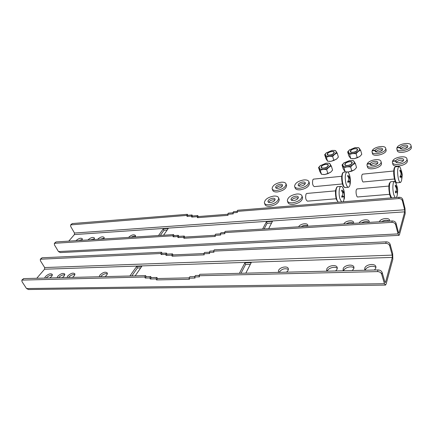 <?xml version="1.0" encoding="UTF-8"?>
<svg xmlns="http://www.w3.org/2000/svg" width="433" height="433" viewBox="0 0 433 433"><rect width="100%" height="100%" fill="white"/><g stroke="black" fill="none" stroke-linecap="round" stroke-linejoin="round"><path stroke-width="0.65" d="M385.246 285.082L28.502 289.525L26.537 288.546L384.439 283.702L381.646 274.111C380.986 272.546 379.606 271.713 377.516 271.599L198.98 275.734L199.835 274.289L378.004 269.927C380.087 270.035 381.462 270.869 382.123 272.427L384.899 282.007L385.332 282.56L385.576 282.143L392.314 257.402L392.249 255.134L389.668 245.744C389.045 244.217 387.735 243.422 385.738 243.357L213.518 251.135L214.005 252.217L209.204 252.428L209.696 253.511L203.754 253.765L204.252 254.837L172.161 256.19L173.005 254.902L172.496 253.862L166.97 254.111L166.456 253.078L162.072 253.278L161.552 252.244L42.023 257.781L40.301 259.215L40.442 260.812L44.669 267.556L44.567 269.218L36.762 278.278M384.439 283.702L385.516 285.082L386.122 284.032L392.823 259.259L392.671 253.603L390.095 244.217L389.668 245.744M213.518 251.135L214.303 249.803L386.176 241.836C388.174 241.901 389.478 242.696 390.095 244.217M40.301 259.215L160.686 253.516L161.206 254.55L165.595 254.355L166.11 255.389L171.647 255.151L172.161 256.19M49.757 277.959C51.641 276.649 52.49 275.469 52.306 274.414C50.758 273.142 48.464 273.862 45.427 276.557L44.631 278.083M374.28 270.019C375.514 269.001 376.05 267.946 375.893 266.842C375.465 262.972 365.717 264.217 364.743 268.233L365.019 270.246M245.814 273.163L251.216 262.652L244.883 262.863L239.395 273.32M135.139 275.87L141.813 266.322L136.633 266.495L129.911 276M62.292 277.656L64.106 276.07L64.809 274.094C63.207 272.763 60.869 273.477 57.8 276.238L57.032 277.78M352.278 270.555L353.853 268.514L353.95 267.318C353.512 263.616 344.246 264.915 343.153 268.796L343.337 270.777M72.381 277.407C74.227 276.108 75.055 274.917 74.866 273.84C73.22 272.46 70.85 273.169 67.748 275.978L67.007 277.537M335.526 270.966C336.842 269.905 337.415 268.812 337.242 267.686C336.793 264.114 327.878 265.44 326.709 269.223L326.823 271.177M104.954 276.611C106.745 275.328 107.541 274.132 107.341 273.034C105.549 271.475 103.059 272.173 99.871 275.139L99.206 276.752M286.478 272.168C287.902 271.047 288.524 269.916 288.329 268.769C287.864 265.57 279.913 266.982 278.533 270.479L278.457 272.362M198.98 275.734L199.505 276.844L194.563 276.952L195.088 278.051L188.977 278.181L189.508 279.269L156.535 279.929L155.988 278.874L150.305 278.998L149.753 277.943L145.25 278.046L144.692 276.996L21.839 280.102L23.642 278.598L145.634 275.615L146.186 276.66L150.684 276.557L151.236 277.607L156.908 277.483L157.455 278.533L189.172 277.856M194.753 276.633L189.849 276.741L188.977 278.181M199.164 275.42L195.424 275.507L194.563 276.952M21.839 280.102L22.029 281.704L26.537 288.546M52.306 275.117C50.26 274.998 48.252 275.935 46.282 277.916L46.174 278.046M375.898 267.594C373.831 264.888 366.118 266.696 365.3 270.062L365.252 270.241M250.344 264.346L245.576 264.498L240.992 273.283M140.736 267.865L137.418 267.973L131.8 275.951M64.809 274.793C62.709 274.625 60.652 275.567 58.65 277.607L58.542 277.742M353.967 268.049C351.926 265.537 344.657 267.356 343.742 270.593L343.688 270.766M74.871 274.533C72.722 274.327 70.628 275.269 68.593 277.364L68.484 277.504M337.258 268.4C335.245 266.035 328.295 267.859 327.321 270.998L327.261 271.166M107.362 273.705C105.051 273.353 102.827 274.311 100.694 276.573L100.591 276.714M288.362 269.445C284.909 267.957 281.856 268.871 279.204 272.184L279.133 272.346M203.878 253.565L173.005 254.902M209.323 252.233L204.555 252.444L203.754 253.765M213.631 250.94L209.994 251.102L209.204 252.428M160.686 253.516L161.552 252.244M161.206 254.55L162.072 253.278M165.595 254.355L166.456 253.078M149.753 277.943L150.684 276.557M145.25 278.046L146.186 276.66M166.11 255.389L166.97 254.111M171.647 255.151L172.496 253.862M155.988 278.874L156.908 277.483M150.305 278.998L151.236 277.607M156.535 279.929L157.455 278.533M144.692 276.996L145.634 275.615M244.883 262.863L245.576 264.498M136.633 266.495L137.418 267.973M398.858 235.357L60.339 252.585L58.477 251.573L398.062 233.89L395.627 224.657C395.037 223.163 393.776 222.4 391.843 222.362L224.451 232.624L225.187 231.379L392.255 220.954C394.182 220.987 395.437 221.756 396.027 223.249L398.452 232.467L398.847 233.051L399.031 232.738L404.72 211.845L404.655 209.783L402.381 200.755C401.829 199.294 400.622 198.563 398.766 198.558L236.986 211.412L237.414 212.462L232.857 212.82L233.29 213.864L227.644 214.303L228.077 215.336L197.497 217.68L198.233 216.56L197.784 215.558L192.501 215.97L192.046 214.968L187.857 215.304L187.397 214.308L72.241 223.569L70.644 224.889L70.703 226.47L74.492 233.035L74.406 234.578L68.755 241.138M398.062 233.89L399.047 235.346L399.507 234.556L405.169 213.631L405.012 208.479L402.75 199.461L402.381 200.755M236.986 211.412L237.663 210.265L399.145 197.275C400.996 197.275 402.197 198.005 402.75 199.461M70.644 224.889L186.645 215.412L187.105 216.413L191.299 216.083L191.754 217.085L197.042 216.673L197.497 217.68M81.848 240.32L82.367 238.81C80.933 237.652 78.779 238.28 75.894 240.694M389.662 221.117L389.684 220.429C389.386 217.182 380.401 218.367 379.362 221.761M268.682 228.667L272.449 221.333L266.457 221.745L262.625 229.046M163.539 235.227L168.258 228.472L163.29 228.813L158.532 235.536M93.983 239.568L94.475 238.063C92.998 236.856 90.8 237.484 87.883 239.947M369.208 222.394L369.246 221.626C368.932 218.503 360.364 219.72 359.233 223.017M103.736 238.956L104.207 237.468C102.686 236.218 100.456 236.846 97.517 239.346M353.588 223.368L353.642 222.54C353.323 219.52 345.052 220.754 343.862 223.975M135.139 236.997L135.54 235.557C133.894 234.161 131.551 234.778 128.52 237.408M307.679 226.232L307.782 225.241C307.441 222.502 300.009 223.785 298.651 226.795M224.451 232.624L224.911 233.696L220.224 233.977L220.684 235.043L214.882 235.384L215.347 236.44L183.949 238.274L183.462 237.252L178.039 237.571L177.552 236.553L173.249 236.813L172.756 235.796L54.358 243.314L56.019 241.933L173.573 234.599L174.061 235.617L178.358 235.352L178.845 236.369L184.258 236.045L184.745 237.067L214.952 235.271M220.289 233.869L215.629 234.15L214.882 235.384M224.516 232.516L220.965 232.738L220.224 233.977M54.358 243.314L54.461 244.905L58.477 251.573M82.313 239.525L78.546 240.531M389.516 221.128C387.308 219.796 384.656 219.964 381.57 221.62M271.578 223.022L267.069 223.325L264.13 228.949M167.17 230.026L163.988 230.242L160.34 235.428M94.432 238.778L90.529 239.779M369.187 222.394C367.108 221.079 364.543 221.241 361.49 222.876M104.164 238.182L100.153 239.178M353.604 223.309C351.601 222.064 349.117 222.237 346.151 223.834M135.513 236.261C134.327 235.958 132.866 236.288 131.134 237.246M307.76 225.977C305.952 224.971 303.712 225.192 301.038 226.648M227.655 214.275L198.233 216.56M232.867 212.803L228.337 213.155L227.644 214.303M236.992 211.396L233.539 211.672L232.857 212.82M186.645 215.412L187.397 214.308M187.105 216.413L187.857 215.304M191.299 216.083L192.046 214.968M177.552 236.553L178.358 235.352M173.249 236.813L174.061 235.617M191.754 217.085L192.501 215.97M197.042 216.673L197.784 215.558M183.462 237.252L184.258 236.045M178.039 237.571L178.845 236.369M183.949 238.274L184.745 237.067M172.756 235.796L173.573 234.599M266.457 221.745L267.069 223.325M163.29 228.813L163.988 230.242M389.581 194.314L357.788 196.966C356.592 197.594 355.477 191.749 356.391 189.632L357.117 188.923M397.018 195.954L396.455 197.491M395.064 197.605L393.7 194.439C392.709 189.952 392.601 186.066 393.38 182.791L394.268 181.411L395.589 182.369L396.287 184.057M395.188 185.957L395.426 185.178L397.104 187.467L397.007 186.277L397.424 188.16L397.223 193.957L397.299 192.793L396.817 191.592L395.643 192.918L395.351 191.77L395.957 190.948C396.612 189.816 396.574 188.523 395.849 187.078L395.188 185.957M394.431 179.013L363.384 181.957C362.253 182.564 361.16 176.805 362.031 174.791L362.681 174.153M401.543 180.68L400.59 182.477C399.811 182.672 399.085 181.487 398.403 178.926C397.213 172.55 397.375 168.383 398.88 166.429L400.087 167.29L400.714 168.751M401.992 177.887L401.77 178.629L401.38 176.263L400.271 177.503L399.989 176.377L400.574 175.598C401.202 174.521 401.169 173.276 400.465 171.858L399.827 170.759L400.049 170.028L401.667 172.302L401.548 171.208L401.824 172.329L401.829 177.903M401.824 172.329L400.731 172.437M336.214 198.763L307.517 201.156C305.758 200.154 305.254 197.811 306.007 194.13L306.867 193.437M341.583 201.902L339.981 198.893C338.444 194.244 339.034 186.764 340.939 186.379C341.713 186.168 342.454 186.845 343.163 188.398L344.154 191.797M344.473 197.632L343.288 201.767M344.246 197.627L343.943 198.39L343.943 197.275L343.293 196.138L342.021 197.421L341.686 196.328L342.33 195.532C343.033 194.444 343.017 193.205 342.276 191.819L341.605 190.753L341.913 189.995L343.732 192.171L343.829 191.013L344.159 192.1L344.246 197.627L343.948 197.648M344.159 192.1L343.78 192.133M342.427 183.949L314.315 186.618C312.631 185.605 312.139 183.316 312.843 179.749L313.616 179.116M350.286 183.289L349.712 185.946L348.668 187.24C347.71 187.451 346.838 186.331 346.059 183.884C344.728 177.784 345.014 173.774 346.903 171.852C347.602 171.663 348.278 172.264 348.938 173.649L349.837 176.442M350.129 182.829L349.842 183.549L349.853 182.45L349.22 181.303L348.024 182.504L347.699 181.427L348.321 180.675C348.998 179.635 348.976 178.434 348.267 177.081L347.618 176.031L347.905 175.316L349.658 177.481L349.723 176.415L350.043 177.481L349.859 182.856M350.043 177.481L348.538 177.633M296.832 194C299.825 193.811 301.568 194.514 302.066 196.106C301.671 199.483 298.472 201.729 292.475 202.839C289.52 202.996 287.804 202.298 287.328 200.739C287.707 197.367 290.879 195.121 296.832 194M295.755 196.181C292.773 196.739 291.187 197.865 290.992 199.548C291.236 200.333 292.096 200.685 293.579 200.598C296.573 200.046 298.169 198.92 298.364 197.231C298.115 196.441 297.249 196.089 295.755 196.181M302.45 197.215L302.607 197.675C302.218 201.064 299.024 203.304 293.033 204.408C290.083 204.56 288.367 203.856 287.885 202.298L287.501 201.221M298.25 198.016L296.302 197.74C294.039 198.076 292.486 198.936 291.653 200.327M273.818 196.073C276.595 195.895 278.213 196.544 278.684 198.027C278.273 201.394 275.101 203.64 269.153 204.771C266.419 204.923 264.828 204.279 264.374 202.828C264.774 199.467 267.924 197.215 273.818 196.073M272.671 198.222C269.716 198.79 268.135 199.916 267.935 201.599C268.162 202.325 268.963 202.649 270.338 202.568C273.304 202.005 274.885 200.88 275.09 199.196C274.858 198.46 274.051 198.135 272.671 198.222M279.074 199.088L279.247 199.559C278.841 202.936 275.675 205.182 269.737 206.308C267.004 206.454 265.413 205.805 264.958 204.354L264.563 203.315M274.982 199.97L273.239 199.748C270.998 200.089 269.456 200.955 268.617 202.352M303.782 179.928C306.748 179.706 308.475 180.355 308.956 181.876C308.556 185.037 305.46 187.17 299.658 188.279C296.724 188.469 295.03 187.825 294.57 186.331C294.954 183.175 298.023 181.043 303.782 179.928M302.764 181.99C299.88 182.547 298.342 183.614 298.148 185.189C298.38 185.941 299.23 186.266 300.702 186.163C303.598 185.611 305.141 184.545 305.341 182.964C305.103 182.206 304.242 181.882 302.764 181.99M309.335 183.018L309.471 183.424C309.075 186.591 305.985 188.723 300.193 189.822C297.26 190.011 295.566 189.362 295.1 187.862L294.716 186.753M305.2 183.754L303.284 183.527C301.141 183.852 299.647 184.658 298.813 185.936M281.261 182.212C284.016 182.001 285.623 182.607 286.078 184.025C285.666 187.175 282.592 189.313 276.844 190.439C274.121 190.623 272.541 190.022 272.108 188.631C272.509 185.486 275.561 183.348 281.261 182.212M280.173 184.242C277.315 184.81 275.783 185.876 275.583 187.451C275.805 188.149 276.595 188.452 277.964 188.355C280.828 187.792 282.365 186.72 282.57 185.151C282.343 184.442 281.547 184.139 280.173 184.242M286.467 185.124L286.614 185.541C286.213 188.696 283.139 190.834 277.401 191.954C274.679 192.133 273.099 191.527 272.66 190.13L272.265 189.059M282.43 185.93L280.714 185.746C278.592 186.076 277.109 186.888 276.265 188.176M392.482 161.379L395.724 161.027L395.681 161.525C395.876 164.031 404.205 162.121 403.621 159.696C403.486 157.644 397.061 158.473 395.892 160.675L392.623 161.033C394.295 156.881 406.668 155.041 406.95 158.96C408.021 163.409 392.731 166.889 392.395 162.31L392.482 161.379M395.881 161.969L395.724 161.027M407.28 160.362L407.345 160.611C408.416 165.076 393.148 168.54 392.812 163.95L392.466 162.586M392.666 161.363L392.623 161.033M396.06 162.153L395.892 160.675M403.404 160.551C400.687 159.75 398.317 160.34 396.298 162.321M367.108 164.145L370.226 163.804L370.161 164.367C370.377 166.797 378.42 164.789 377.825 162.44C377.673 160.486 371.628 161.325 370.404 163.458L367.265 163.798C369.073 159.782 380.731 157.931 381.04 161.661C382.128 165.969 367.363 169.633 366.989 165.19L367.108 164.145M370.404 164.849L370.226 163.804M381.386 163.003L381.462 163.279C382.555 167.598 367.812 171.251 367.428 166.792L367.07 165.487M367.308 164.123L367.265 163.798M370.599 165.022L370.404 163.458M377.625 163.279C374.983 162.57 372.705 163.192 370.789 165.141M396.877 147.94L400.038 147.566L399.995 148.016C400.168 150.375 408.281 148.503 407.729 146.224C407.615 144.276 401.321 145.136 400.195 147.231L397.012 147.61C398.609 143.669 410.728 141.786 410.971 145.493C411.983 149.683 397.083 153.103 396.796 148.784L396.877 147.94M400.173 148.416L400.038 147.566M411.301 146.901L411.35 147.123C412.362 151.328 397.483 154.727 397.191 150.397L396.855 149.022M397.045 147.918L397.012 147.61M400.346 148.595L400.195 147.231M407.485 147.079C404.887 146.376 402.603 146.944 400.628 148.784M372.115 150.884L375.157 150.522L375.102 151.036C375.292 153.325 383.135 151.366 382.572 149.158C382.442 147.301 376.51 148.162 375.33 150.197L372.266 150.56C373.998 146.738 385.44 144.855 385.706 148.395C386.734 152.454 372.337 156.032 372.007 151.837L372.115 150.884M375.319 151.474L375.157 150.522M386.052 149.742L386.112 149.986C387.145 154.056 372.764 157.623 372.429 153.412L372.077 152.097M372.304 150.863L372.266 150.56M375.508 151.637L375.33 150.197M382.344 149.997C379.822 149.374 377.619 149.97 375.741 151.783M345.171 163.972L345.096 164.535C345.242 166.386 351.174 165.244 351.834 163.23L351.905 162.684C351.742 160.832 345.853 161.969 345.171 163.972M354.091 170.077L347.861 172.09L351.867 171.143L350.687 167.089C348.224 166.597 345.994 166.84 343.991 167.809L342.048 164.951L344.246 162.613M344.868 164.004C345.615 161.818 352.04 160.578 352.218 162.597L352.137 163.198C351.417 165.395 344.944 166.635 344.787 164.621L344.868 164.004M347.174 166.759C342.822 166.797 341.724 165.509 343.883 162.911L349.794 160.481L352.43 160.578C356.841 161.401 352.733 166.299 347.174 166.759M352.43 160.578L353.317 160.654L355.369 163.479C353.604 163.945 352.04 165.146 350.687 167.089M353.301 160.654L351.628 160.448M343.991 167.809L345.188 171.841L343.245 168.957L342.048 164.951M345.188 171.841L345.913 171.955M355.369 163.479L356.527 167.533L354.616 169.666L351.867 171.143M321.54 166.591L321.438 167.208C321.595 168.967 327.213 167.831 327.949 165.877L328.041 165.282C327.868 163.517 322.293 164.654 321.54 166.591M330.411 172.41L324.923 174.515L323.57 174.559M321.248 166.624C322.076 164.508 328.154 163.273 328.338 165.195L328.241 165.844C327.44 167.977 321.313 169.216 321.14 167.295L321.248 166.624M323.289 169.352C319.229 169.395 318.206 168.172 320.214 165.682L326.163 163.16L328.577 163.236C332.885 163.999 328.696 168.908 323.289 169.352M328.577 163.236L329.573 163.338L331.364 166.131C329.583 166.591 328.025 167.771 326.677 169.682C324.29 169.195 322.147 169.427 320.236 170.375L318.553 167.544L320.501 165.428M329.361 163.301L327.813 163.122M320.236 170.375L321.497 174.315L319.808 171.463L318.553 167.544M321.497 174.315L324.869 174.515L327.922 173.644L326.677 169.682M331.364 166.131L332.587 170.099L330.872 172.031L327.922 173.644M350.708 150.901L350.638 151.415C350.768 153.168 356.592 152.026 357.22 150.11L357.285 149.612C357.138 147.853 351.358 148.995 350.708 150.901M359.563 156.659L354.194 158.689L352.348 158.722M350.416 150.933C351.12 148.86 357.431 147.615 357.588 149.531L357.517 150.078C356.835 152.162 350.476 153.412 350.335 151.496L350.416 150.933M352.706 153.493C348.495 153.596 347.38 152.421 349.371 149.98L355.184 147.556L357.945 147.648C362.02 148.465 358.021 152.995 352.706 153.493M357.317 147.534L358.692 147.729L360.667 150.327C358.962 150.749 357.447 151.902 356.137 153.785C353.739 153.32 351.558 153.58 349.593 154.559L347.656 151.896L349.664 149.731M349.593 154.559L350.741 158.521L348.798 155.837L347.656 151.896M350.741 158.521L354.145 158.684L357.263 157.774L356.137 153.785M360.667 150.327L361.777 154.316L360.012 156.302L357.263 157.774M327.608 153.693L327.516 154.256C327.651 155.929 333.177 154.792 333.87 152.936L333.957 152.389C333.805 150.711 328.322 151.848 327.608 153.693M336.398 159.192L330.926 161.352L329.259 161.385M327.321 153.726C328.106 151.712 334.087 150.473 334.254 152.302L334.157 152.898C333.399 154.927 327.37 156.167 327.224 154.343L327.321 153.726M329.361 156.264C325.427 156.373 324.382 155.252 326.238 152.909L332.084 150.403L334.617 150.478C338.606 151.241 334.536 155.783 329.361 156.264M334.016 150.37L335.434 150.56L337.21 153.152C335.488 153.574 333.978 154.705 332.674 156.557C330.347 156.096 328.246 156.345 326.374 157.298L324.68 154.662L326.471 152.697M326.374 157.298L327.581 161.184L325.881 158.521L324.68 154.662M327.581 161.184L330.872 161.347L333.859 160.459L332.674 156.557M337.21 153.152L338.379 157.055L336.793 158.857L333.859 160.459M382.123 272.427L381.646 274.111M386.176 241.836L385.738 243.357M392.249 255.134L44.669 267.556M392.314 257.402L44.567 269.218M385.576 282.143L384.948 282.154M378.004 269.927L377.516 271.599M41.016 258.923L42.023 257.781M22.559 279.821L23.642 278.598M396.027 223.249L395.627 224.657M399.145 197.275L398.766 198.558M404.655 209.783L74.492 233.035M404.72 211.845L74.406 234.578M399.031 232.738L398.549 232.759M392.255 220.954L391.843 222.362M71.353 224.575L72.241 223.569M55.067 243.01L56.019 241.933M389.635 194.385C388.488 188.479 388.65 184.523 390.128 182.515M391.584 197.881L390.203 194.726C388.856 189.865 389.224 182.098 390.799 181.736L391.134 181.703M397.267 192.025L397.537 192.003M396.314 188.258L397.424 188.16M395.459 192.16L396.249 192.09M395.426 186.352L396.081 186.293M396.168 182.201C393.922 182.044 392.693 168.128 394.874 167.533M400.287 182.504L397.218 182.786C394.707 184.236 392.893 167.387 395.508 166.781L395.805 166.748M400.076 171.181L400.687 171.122M400.108 176.794L400.85 176.724M400.942 173.124L401.959 173.027M338.39 202.162C335.515 200.1 334.99 187.137 337.751 186.672L338.168 186.634M341.848 191.126L342.584 191.061M341.81 196.701L342.665 196.625M342.747 192.95L344.192 192.826M343.851 196.544L344.246 196.512M344.175 186.85C341.74 185.838 340.711 174.553 342.92 173.076M348.294 187.278L345.561 187.527C342.465 188.977 340.598 172.832 343.791 172.177L344.159 172.139M347.872 176.431L348.554 176.366M347.834 181.828L348.641 181.746M348.744 178.293L350.08 178.163M349.777 181.763L350.14 181.73M364.803 269.851L364.656 269.386M343.207 270.533L343.044 270.046M326.747 271.047L326.574 270.544M278.473 272.362L278.327 271.989M388.899 186.071L356.922 188.945M394.268 181.411L390.799 181.736L389.478 183.137C388.628 184.75 388.682 188.561 389.646 194.569C391.048 198.617 390.858 197.15 391.302 197.908M397.451 188.355C397.987 189.097 397.245 196.111 396.996 196.057M397.029 186.369L395.589 182.369M395.394 191.711L396.817 191.592M396.081 187.554L397.034 187.473M393.721 171.008L362.508 174.169M396.899 182.813L395.491 181.784C394.539 180.101 393.938 177.2 393.678 173.086C393.998 166.234 394.68 167.609 395.508 166.781L398.88 166.429M401.521 180.761C402.219 176.307 402.387 173.877 402.024 173.487M401.608 171.457L400.087 167.29M400.714 172.399L401.613 172.307M400 176.399L401.38 176.263M335.553 190.861L306.64 193.459M338.173 202.179L336.544 199.732C335.591 197.978 335.196 191.148 335.667 190.087C336.392 187.538 337.085 186.401 337.751 186.672L340.939 186.379M344.322 198.931C344.706 194.336 344.322 190.829 343.163 188.398M342.514 192.279L343.634 192.182M341.734 196.273L343.293 196.138M341.729 176.274L313.416 179.138M345.161 187.559L343.964 186.964C342.898 186.244 342.119 183.246 341.632 177.963C342.059 172.08 343.082 172.735 343.791 172.177L346.903 171.852M350.156 184.279C350.654 179.906 350.248 176.366 348.938 173.649M348.522 177.595L349.577 177.492M347.71 181.449L349.22 181.303M302.066 196.106L302.607 197.675M278.684 198.027L279.247 199.559M308.956 181.876L309.471 183.424M286.078 184.025L286.614 185.541M406.95 158.96L407.345 160.611M381.04 161.661L381.462 163.279M410.971 145.493L411.35 147.123M385.706 148.395L386.112 149.986M352.089 163.306L351.905 162.684M345.323 165.314L345.096 164.535M328.225 165.877L328.041 165.282M321.681 167.966L321.438 167.208M357.452 150.208L357.285 149.612M350.849 152.145L350.638 151.415M357.945 147.648L358.692 147.729M334.13 152.957L333.957 152.389M327.732 154.965L327.516 154.256M334.617 150.478L335.434 150.56"/></g></svg>
